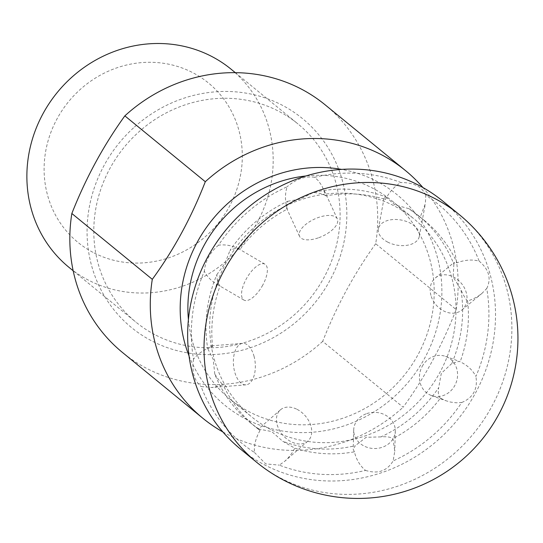 <?xml version="1.0" encoding="UTF-8"?>
<svg xmlns="http://www.w3.org/2000/svg" width="543" height="543" viewBox="0 0 543 543"><rect width="100%" height="100%" fill="white"/><g stroke="black" fill="none" stroke-linecap="round" stroke-linejoin="round"><path stroke-width="0.41" stroke-dasharray="2.71 2.04" d="M440.38 398.202C438.452 396.214 437.875 392.725 438.649 387.729A133.361 124.802 -50.7 0 1 380.894 436.898C386.487 436.443 390.498 437.006 392.935 438.595L394.775 451.287L393.112 460.932A154.653 144.73 129.3 0 0 461.754 402.492L456.242 402.797L450.507 402.064L445.952 400.754L440.38 398.202A133.361 124.802 -50.7 0 1 392.935 438.595M467.632 301.026C465.473 298.928 463.227 295.107 460.892 289.562A133.361 124.802 -50.7 0 1 451.79 363.532L459.208 361.312L460.152 361.787C467.421 365.249 472.668 370.129 475.906 376.428A154.653 144.73 129.3 0 0 486.732 288.516L481.817 293.512L478.166 296.179L473.089 298.962L467.632 301.026A133.361 124.802 -50.7 0 1 460.152 361.787M420.187 217.22L408.988 208.695A133.361 124.802 -50.7 0 1 418.775 215.89A133.361 124.802 -50.7 0 1 453.867 264.136L454.518 262.106L457.05 262.758C464.944 259.825 472.315 259.282 479.157 261.129A154.653 144.73 129.3 0 0 425.821 195.236L425.359 203.659L420.187 217.22A133.361 124.802 -50.7 0 1 424.585 220.641A133.361 124.802 -50.7 0 1 457.05 262.758M325.848 195.874C323.363 194.116 319.196 192.989 313.345 192.5A133.361 124.802 -50.7 0 1 385.91 196.933L384.179 197.571L385.462 199.512C389.351 191.91 394.523 186.256 400.965 182.563A154.653 144.73 129.3 0 0 314.716 177.296L318.259 180.656L321.877 185.733L325.848 195.874A133.361 124.802 -50.7 0 1 385.462 199.512M239.87 249.488C237.495 247.954 234.196 248.28 229.981 250.459A133.361 124.802 -50.7 0 1 287.736 201.29L286.426 207.847L287.308 209.096C284.919 201.277 284.865 193.831 287.132 186.758A154.653 144.73 129.3 0 0 218.49 245.198C225.684 244.214 232.811 245.64 239.87 249.488A133.361 124.802 -50.7 0 1 287.308 209.096M212.618 346.665L210.44 345.925L207.738 348.62A133.361 124.802 -50.7 0 1 216.847 274.649C216.929 280.086 218.014 283.833 220.098 285.903L216.847 284.213C211.146 280.806 206.978 276.489 204.344 271.262A154.653 144.73 129.3 0 0 193.518 359.174C198.249 353.357 204.616 349.19 212.618 346.665A133.361 124.802 -50.7 0 1 220.098 285.903M354.403 451.824L353.208 449.305L355.292 445.688A133.361 124.802 -50.7 0 1 282.72 441.255L294.788 448.179L291.788 453.324L288.163 457.946L284.919 461.15L279.278 465.127A154.653 144.73 129.3 0 0 365.534 470.401C360.09 465.975 356.378 459.785 354.403 451.824A133.361 124.802 -50.7 0 1 294.788 448.179M260.056 430.47C258.115 428.922 257.979 428.597 259.642 429.493A133.361 124.802 -50.7 0 1 249.855 422.291A133.361 124.802 -50.7 0 1 214.77 374.052C218.069 379.292 220.879 382.917 223.193 384.933L211.946 387.532L201.086 386.562A154.653 144.73 129.3 0 0 254.429 452.455C253.92 445.219 255.794 437.889 260.056 430.47A133.361 124.802 -50.7 0 1 255.665 427.049A133.361 124.802 -50.7 0 1 223.193 384.933M258.482 429.004L271.67 431.536L282.72 441.255M271.928 430.11A128.005 119.793 129.3 0 0 433.226 383.446A128.005 119.793 129.3 0 0 413.929 218.843A128.005 119.793 129.3 0 0 240.155 242.029A128.005 119.793 129.3 0 0 251.789 416.956A128.005 119.793 129.3 0 0 271.928 430.11M214.77 374.052L213.25 359.364L207.738 348.62M216.847 274.649L225.101 263.077L229.981 250.459M287.736 201.29L300.286 199.071L313.345 192.5M385.91 196.933L394.754 204.84L408.988 208.695M453.867 264.136L453.167 277.011L460.892 289.562M451.79 363.532L441.316 373.299L438.649 387.729M380.894 436.898L366.138 437.305L355.292 445.688M297.075 409.354A20.804 14.797 -131.1 0 1 307.766 441.201A20.804 14.797 -131.1 0 1 282.937 435.262A20.804 14.797 -131.1 0 1 280.412 409.863A20.804 14.797 -131.1 0 1 297.075 409.354M254.429 452.455L265.69 463.885L279.278 465.127M94.183 252.984A103 96.396 129.3 0 0 242.307 155.563A103 96.396 129.3 0 0 93.138 79.516A103 96.396 129.3 0 0 94.183 252.984M231.101 69.212A128.005 119.793 -50.7 0 1 250.398 233.816A128.005 119.793 -50.7 0 1 89.1 280.48A128.005 119.793 -50.7 0 1 68.954 267.326M156.024 335.255A128.005 119.793 129.3 0 0 317.322 288.584A128.005 119.793 129.3 0 0 298.026 123.98A128.005 119.793 129.3 0 0 124.245 147.167A128.005 119.793 129.3 0 0 135.879 322.101A128.005 119.793 129.3 0 0 156.024 335.255M253.995 356.133A20.804 10.908 -94.5 0 1 246.006 384.831A20.804 10.908 -94.5 0 1 233.49 364.957A20.804 10.908 -94.5 0 1 242.714 343.359A20.804 10.908 -94.5 0 1 253.995 356.133M193.518 359.174C191.659 371.514 194.177 380.643 201.086 386.562M262.737 285.116A20.804 8.688 -59.6 0 1 243.936 300.075A20.804 8.688 -59.6 0 1 246.956 277.738A20.804 8.688 -59.6 0 1 264.964 264.183A20.804 8.688 -59.6 0 1 262.737 285.116M218.49 245.198C209.965 252.4 205.247 261.088 204.344 271.262M318.184 237.909A20.804 9.441 -24.7 0 1 299.553 236.348A20.804 9.441 -24.7 0 1 314.499 219.067A20.804 9.441 -24.7 0 1 337.339 218.938A20.804 9.441 -24.7 0 1 318.184 237.909M314.716 177.296C305.383 175.837 296.186 178.993 287.132 186.758M387.851 242.171A20.804 12.727 10.5 0 1 378.41 228.779A20.804 12.727 10.5 0 1 401.175 220.037A20.804 12.727 10.5 0 1 419.318 236.334A20.804 12.727 10.5 0 1 387.851 242.171M425.821 195.236C422.006 186.683 413.725 182.455 400.965 182.563M430.938 295.392A20.804 16.623 50.4 0 1 435.337 277.962A20.804 16.623 50.4 0 1 461.407 283.398A20.804 16.623 50.4 0 1 461.849 310.019A20.804 16.623 50.4 0 1 430.938 295.392M486.732 288.516C491.53 278.579 489.005 269.45 479.157 261.129M422.196 366.41A20.804 18.842 109.8 0 1 445.552 356.391A20.804 18.842 109.8 0 1 456.229 382.347A20.804 18.842 109.8 0 1 431.447 395.528A20.804 18.842 109.8 0 1 422.196 366.41M461.754 402.492C473.218 397.693 477.935 389.012 475.906 376.428M366.749 413.61A20.804 18.089 -178.5 0 1 395.297 430.986A20.804 18.089 -178.5 0 1 374.039 448.525A20.804 18.089 -178.5 0 1 353.71 429.907A20.804 18.089 -178.5 0 1 366.749 413.61M365.534 470.401C377.799 474.256 386.996 471.1 393.112 460.932M375.695 243.746C354.369 273.299 336.701 305.838 322.691 341.371L403.137 407.216C424.612 377.785 442.28 345.246 456.147 309.591L375.695 243.746A160.009 149.739 -50.7 0 0 325.108 104.799M189.018 355.841A136.001 127.279 129.3 0 0 246.305 419.271A136.001 127.279 129.3 0 0 432.717 340.699A136.001 127.279 129.3 0 0 341.608 169.396M222.888 431.956A160.009 149.739 129.3 0 0 228.06 434.733A160.009 149.739 129.3 0 0 403.137 407.216M456.147 309.591A160.009 149.739 129.3 0 0 422.916 187.545M322.691 341.371A160.009 149.739 -50.7 0 1 122.433 352.441M133.49 127.904A135.003 126.343 129.3 0 0 152.692 341.391A135.003 126.343 129.3 0 0 321.442 294.17A135.003 126.343 129.3 0 0 305.913 121.503A135.003 126.343 129.3 0 0 133.49 127.904M188.414 319.583A128.005 119.793 129.3 0 0 229.967 399.098A128.005 119.793 129.3 0 0 250.113 412.259A128.005 119.793 129.3 0 0 411.411 365.588A128.005 119.793 129.3 0 0 392.107 200.985A128.005 119.793 129.3 0 0 305.947 175.973M240.244 448.864A160.009 149.739 129.3 0 0 265.425 465.31A160.009 149.739 129.3 0 0 467.048 406.972A160.009 149.739 129.3 0 0 442.925 201.215M256.608 462.256A160.009 149.739 129.3 0 0 281.79 478.702A160.009 149.739 129.3 0 0 483.413 420.363A160.009 149.739 129.3 0 0 459.283 214.607M424.585 220.641L418.775 215.89M255.665 427.049L249.855 422.291M280.412 409.863L258.76 428.76M307.766 441.201L284.919 461.15M73.169 270.774L135.879 322.101M235.316 72.66L298.026 123.98M242.714 343.359L210.718 345.898M246.006 384.831L211.946 387.532M264.964 264.183L239.694 249.38M243.936 300.075L216.847 284.213M337.339 218.938L323.363 188.611M299.553 236.348L286.48 207.976M419.318 236.334L425.359 203.659M378.41 228.779L384.111 197.924M461.849 310.019L481.817 293.512M435.337 277.962L454.26 262.317M431.447 395.528L445.952 400.754M445.552 356.391L459.106 361.271M353.71 429.907L353.215 449.027M395.297 430.986L394.775 451.287M229.967 399.098L251.789 416.956M392.107 200.985L413.929 218.843"/><path stroke-width="0.81" d="M73.169 270.774L68.954 267.326A128.005 119.793 -50.7 0 1 57.32 92.398A128.005 119.793 -50.7 0 1 231.101 69.212L235.316 72.66M71.846 213.494C85.862 177.961 103.53 145.422 124.849 115.869L205.302 181.715C191.441 217.37 173.774 249.909 152.298 279.333L71.846 213.494A160.009 149.739 -50.7 0 0 122.433 352.441L202.885 418.286A160.009 149.739 129.3 0 0 222.888 431.956M341.608 169.396A136.001 127.279 129.3 0 0 212.544 219.433A136.001 127.279 129.3 0 0 189.018 355.841M422.916 187.545A160.009 149.739 129.3 0 0 405.56 170.638A160.009 149.739 129.3 0 0 205.302 181.715M152.298 279.333A160.009 149.739 129.3 0 0 202.885 418.286M124.849 115.869A160.009 149.739 -50.7 0 1 325.108 104.799L405.56 170.638M305.947 175.973A128.005 119.793 129.3 0 0 188.414 319.583M459.283 214.607L442.925 201.215A160.009 149.739 129.3 0 0 225.705 230.205A160.009 149.739 129.3 0 0 240.244 448.864L256.608 462.256A160.009 160.009 0 0 0 481.77 439.769A160.009 160.009 0 0 0 459.283 214.607A160.009 149.739 129.3 0 0 434.108 198.168A160.009 149.739 129.3 0 0 232.485 256.5A160.009 149.739 129.3 0 0 256.608 462.256"/></g></svg>
